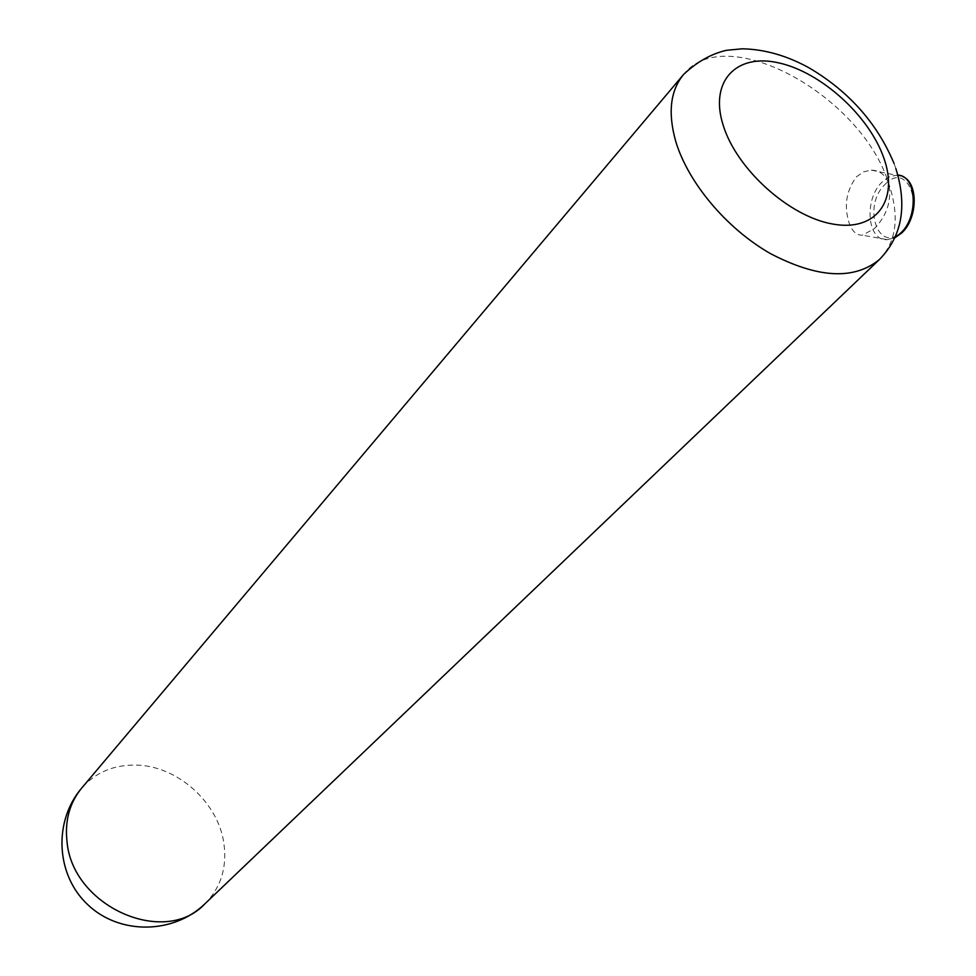 <?xml version="1.0" encoding="UTF-8"?>
<svg xmlns="http://www.w3.org/2000/svg" width="976" height="976" viewBox="0 0 976 976"><rect width="100%" height="100%" fill="white"/><g stroke="black" fill="none" stroke-linecap="round" stroke-linejoin="round"><path stroke-width="0.73" stroke-dasharray="4.88 3.66" d="M856.55 176.754L863.54 171.837L871.3 170.129C879.449 170.373 885.232 174.741 888.648 183.207C891.93 200.117 887.196 215.245 874.423 228.591L862.43 235.192C856.452 235.387 851.963 231.178 848.998 222.565C843.813 205.704 846.338 190.43 856.55 176.754M897.859 175.107L890.075 176.412L882.365 181.804C863.589 199.031 867.103 241.67 887.294 239.657L895.102 237.339M885.159 184.318C908.095 159.674 926.114 209.608 901.751 231.532C878.473 255.065 861.71 206.009 885.159 184.318M683.151 74.993L683.59 74.469C725.461 20.508 861.174 95.111 888.648 183.207C899.762 216.16 896.663 241.621 879.327 259.604M204.716 904.008C220.918 887.696 227.286 867.335 223.821 842.91C217.941 801.869 176.827 765.489 135.725 765.086C113.667 764.794 95.721 772.382 81.899 787.839M871.3 170.129L902.69 176.546M894.077 163.541L895.846 168.531M894.894 237.802L887.294 239.657L862.43 235.192"/><path stroke-width="1.46" d="M895.102 237.339L900.445 233.337C918.782 217.282 916.842 175.509 897.859 175.107M683.151 74.993L81.899 787.839C69.674 802.601 64.709 820.474 67.002 841.471C72.273 906.448 164.505 947.171 204.716 904.008L879.327 259.604C853.976 280.307 817.62 278.27 770.247 253.492C726.632 228.567 688.202 182.829 675.807 141.593C667.694 112.972 670.28 90.597 683.59 74.469C696.901 61.903 711.175 53.851 726.388 50.313L742.358 48.8C764.525 49.288 786.619 55.559 808.665 67.612C848.693 91.122 877.156 123.098 894.077 163.541M883.731 157.722C868.982 115.571 820.962 72.126 778.775 62.891C736.404 53.021 709.113 81.142 723.167 125.221C736.575 169.177 789.267 216.635 832.735 224.041C876.436 232.093 899.067 199.958 883.731 157.722M902.69 176.546C918.562 182.732 917.83 218.636 901.568 233.093L894.894 237.802M879.327 259.604C902.019 236.497 907.521 206.143 895.846 168.531M81.899 787.839C53.265 821.036 55.717 874.752 87.718 904.642C119.34 934.935 173.142 934.41 204.716 904.008"/></g></svg>
